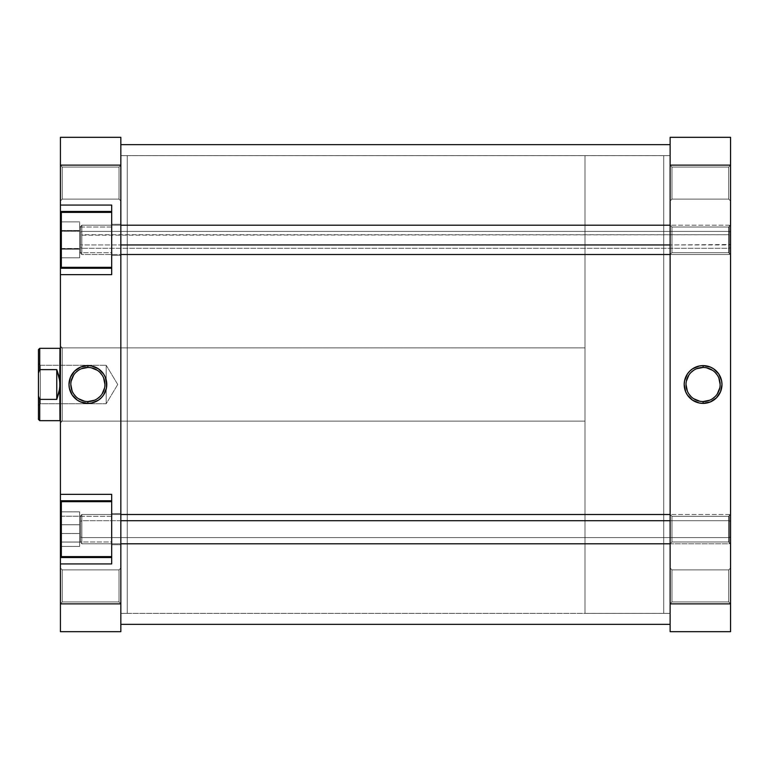 <?xml version="1.0" encoding="UTF-8"?>
<svg xmlns="http://www.w3.org/2000/svg" width="769" height="769" viewBox="0 0 769 769"><rect width="100%" height="100%" fill="white"/><g stroke="black" fill="none" stroke-linecap="round" stroke-linejoin="round"><path stroke-width="0.58" stroke-dasharray="3.85 2.88" d="M728.724 601.925L728.724 569.887L730.55 568.051L730.55 603.761L728.724 601.925L728.724 569.887L730.55 568.051L730.55 603.761L728.724 601.925L671.962 601.925L670.126 603.761L670.126 568.051L671.962 569.887L671.962 601.925L670.126 603.761L670.126 568.051L671.962 569.887L671.962 601.925L671.962 569.887L728.724 569.887L728.724 601.925L671.962 601.925L671.962 569.887L728.724 569.887L728.724 601.925L728.724 569.887L671.962 569.887L671.962 601.925L728.724 601.925L728.724 569.887L671.962 569.887L671.962 601.925L728.724 601.925L730.55 603.761L730.55 568.051L730.55 603.415L730.55 568.051L728.724 569.887L728.724 601.925L730.55 603.761L730.55 568.051L728.724 569.887L728.724 601.925M728.724 541.962L728.724 516.326L730.55 514.499L730.55 543.789L728.724 541.962L728.724 516.326L730.55 514.499L730.55 543.789L728.724 541.962L671.962 541.962L670.126 543.789L670.126 514.499L671.962 516.326L671.962 541.962L670.126 543.789L670.126 514.499L671.962 516.326L671.962 541.962L671.962 516.326L728.724 516.326L728.724 541.962L671.962 541.962L671.962 516.326L728.724 516.326L728.724 541.962L728.724 516.326L671.962 516.326L671.962 541.962L728.724 541.962L728.724 516.326L671.962 516.326L671.962 541.962L728.724 541.962L730.55 543.789L730.55 514.499L730.55 543.51L730.55 514.499L728.724 516.326L728.724 541.962L730.55 543.789L730.55 514.499L728.724 516.326L728.724 541.962M728.724 252.674L728.724 227.038L730.55 225.211L730.55 254.501L728.724 252.674L728.724 227.038L730.55 225.211L730.55 254.501L728.724 252.674L671.962 252.674L670.126 254.501L670.126 225.211L671.962 227.038L671.962 252.674L670.126 254.501L670.126 225.211L671.962 227.038L671.962 252.674L671.962 227.038L728.724 227.038L728.724 252.674L671.962 252.674L671.962 227.038L728.724 227.038L728.724 252.674L728.724 227.038L671.962 227.038L671.962 252.674L728.724 252.674L728.724 227.038L671.962 227.038L671.962 252.674L728.724 252.674L730.55 254.501L730.55 225.211L730.55 254.222L730.55 225.211L728.724 227.038L728.724 252.674L730.55 254.501L730.55 225.211L728.724 227.038L728.724 252.674M728.724 199.113L728.724 167.075L730.55 165.239L730.55 200.949L728.724 199.113L728.724 167.075L730.55 165.239L730.55 200.949L728.724 199.113L671.962 199.113L670.126 200.949L670.126 165.239L671.962 167.075L671.962 199.113L670.126 200.949L670.126 165.239L671.962 167.075L671.962 199.113L671.962 167.075L728.724 167.075L728.724 199.113L671.962 199.113L671.962 167.075L728.724 167.075L728.724 199.113L728.724 167.075L671.962 167.075L671.962 199.113L728.724 199.113L728.724 167.075L671.962 167.075L671.962 199.113L728.724 199.113L730.55 200.949L730.55 165.239L730.55 200.603L730.55 165.239L728.724 167.075L728.724 199.113L730.55 200.949L730.55 165.239L728.724 167.075L728.724 199.113M703.087 367.447A17.053 17.053 0 0 0 686.025 384.5A17.053 17.053 0 0 0 703.087 401.553A17.053 17.053 0 0 0 720.14 384.5A17.053 17.053 0 0 0 703.087 367.447L706.413 367.774M663.724 613.374L670.126 613.374L670.126 155.626L663.724 155.626L663.724 613.374L663.724 155.626L663.724 613.374L663.724 155.626L670.126 155.626L670.126 613.374L670.126 155.626L670.126 613.374L584.988 613.374L584.988 155.626L663.724 155.626L663.724 613.374L663.724 155.626L663.724 613.374L663.724 155.626L584.988 155.626L584.988 613.374L663.724 613.374M730.55 137.324L730.55 631.676L670.126 631.676L670.126 137.324L730.55 137.324L730.55 603.876L670.126 603.876L670.126 165.124L730.55 165.124L670.126 165.124L670.126 137.324L730.55 137.324M670.126 200.949L670.126 165.239L670.126 200.949L670.126 165.239L670.126 200.949L671.962 199.113L671.962 167.075L670.126 165.239L670.126 200.949L671.962 199.113L671.962 167.075L670.126 165.239L670.126 200.949M670.126 254.501L670.126 225.211L670.126 254.501L670.126 225.211L670.126 254.501L671.962 252.674L671.962 227.038L670.126 225.211L670.126 254.501L671.962 252.674L671.962 227.038L670.126 225.211L670.126 254.501L729.272 254.501L729.272 248.291L730.55 247.56L730.55 232.151L729.272 231.411L729.272 254.501L729.272 231.411L81.841 231.411L80.562 232.151L80.562 253.222L80.562 247.56L81.841 248.291L81.841 254.501L81.841 231.411L81.841 254.501L81.841 248.291L729.272 248.291L729.272 254.501L729.272 244.955L730.55 244.513L730.55 226.49L730.55 253.212L730.55 226.49L730.55 247.56L729.272 248.291L81.841 248.291L81.841 225.211L81.841 231.411L729.272 231.411L729.272 225.211L729.272 248.291L729.272 225.211L729.272 231.411L730.55 232.151L730.55 226.49L730.55 235.199L729.272 234.747L729.272 225.211L729.272 244.955L729.272 225.211L729.272 234.747L80.562 235.199L80.562 226.49L80.562 253.212L80.562 226.49L80.562 232.151L81.841 231.411L81.841 225.211L81.841 248.291L80.562 247.56L80.562 226.49L80.562 244.513L81.841 244.955L81.841 225.211L81.841 244.955L120.839 244.955L81.841 244.955L81.841 254.501L81.841 234.747L729.272 234.747L729.272 254.501L729.272 234.747L730.55 235.199L730.55 226.499L730.55 253.222L730.55 244.513L670.126 244.955L729.272 244.955L729.272 254.501L730.55 253.222L729.272 254.501L81.841 254.501L81.841 244.955L80.562 244.513L80.562 253.212L80.562 226.499L80.562 253.222L80.562 235.199L81.841 234.747L81.841 254.501L80.562 253.222L81.841 254.501L120.839 254.501M670.126 543.789L670.126 514.499L670.126 543.789L670.126 514.499L670.126 543.789L671.962 541.962L671.962 516.326L670.126 514.499L670.126 543.789L671.962 541.962L671.962 516.326L670.126 514.499L670.126 543.789L729.272 543.789L729.272 537.589L730.55 536.849L730.55 521.44L729.272 520.709L729.272 543.789L729.272 520.709L81.841 520.709L80.562 521.44L80.562 542.51L80.562 536.849L81.841 537.589L81.841 543.789L81.841 520.709L81.841 543.789L81.841 537.589L729.272 537.589L729.272 543.789L729.272 537.589L81.841 537.589L81.841 514.499L81.841 520.709L729.272 520.709L729.272 514.499L729.272 537.589L729.272 514.499L729.272 520.709L730.55 521.44L730.55 542.51L730.55 515.778L730.55 536.849L729.272 537.589L730.55 536.849L730.55 542.51L730.55 521.44L729.272 520.709L729.272 543.789L729.272 520.709L670.126 520.709L729.272 520.709L729.272 514.499L729.272 543.789L730.55 542.51L730.55 515.788L730.55 542.51L729.272 543.789L81.841 543.789L81.841 514.499L81.841 537.589L80.562 536.849L80.562 515.778L80.562 521.44L81.841 520.709L80.562 521.44L80.562 542.51L80.562 536.849L81.841 537.589L81.841 543.789L81.841 537.589L729.272 537.589L81.841 537.589L81.841 514.499L81.841 543.789L80.562 542.51L80.562 515.788L80.562 542.51L81.841 543.789L120.839 543.789M670.126 603.761L670.126 568.051L670.126 603.761L670.126 568.051L670.126 603.761L671.962 601.925L671.962 569.887L670.126 568.051L670.126 603.761L671.962 601.925L671.962 569.887L670.126 568.051L670.126 603.761M670.126 631.676L730.55 631.676L730.55 603.876L670.126 603.876L670.126 631.676M709.614 400.255L712.565 398.678M715.151 396.564L717.266 393.978M719.813 387.826L720.14 384.5M718.842 377.973L717.266 375.022M715.151 372.436L712.565 370.322M696.56 368.745L693.609 370.322M691.023 372.436L688.909 375.022M686.361 381.174L686.025 384.5M687.332 391.027L688.909 393.978M691.023 396.564L693.609 398.678M699.761 401.226L703.087 401.553M120.839 155.636L120.839 613.364L670.126 613.364L670.126 155.626L120.839 155.636L120.839 624.351L120.839 144.659L670.126 144.659L670.126 624.351L670.126 144.649L120.839 144.659L120.839 624.341L120.839 155.636L670.126 155.636L670.126 613.374L120.839 613.374L120.839 155.636L120.839 613.374L127.25 613.374L127.25 155.626L120.839 155.626L120.839 156.732L120.839 155.626L127.25 155.626L127.25 613.374L127.25 155.626L127.25 613.374L120.839 613.374L120.839 155.626L670.126 155.626M670.126 613.374L120.839 613.374M111.688 212.388L61.337 212.388L61.337 267.324L111.688 267.324L111.688 205.063L111.688 274.639L111.688 205.063L111.688 267.324L61.337 267.324L61.337 212.388L61.337 267.324L61.337 212.388L61.337 267.189L61.337 212.388L111.688 212.388M111.688 501.676L61.337 501.676L61.337 556.612L111.688 556.612L111.688 494.361L111.688 563.937L111.688 494.361L111.688 556.612L61.337 556.612L61.337 501.676L61.337 556.612L61.337 501.676L61.337 556.477L61.337 501.676L111.688 501.676M62.251 167.075L62.251 199.113L60.424 200.949L60.424 165.239L62.251 167.075L62.251 199.113L60.424 200.949L60.424 165.239L62.251 167.075L119.012 167.075L120.839 165.239L120.839 200.949L119.012 199.113L119.012 167.075L120.839 165.239L120.839 200.949L119.012 199.113L119.012 167.075L119.012 199.113L62.251 199.113L62.251 167.075L119.012 167.075L119.012 199.113L62.251 199.113L62.251 167.075L62.251 199.113L119.012 199.113L119.012 167.075L62.251 167.075L62.251 199.113L119.012 199.113L119.012 167.075L62.251 167.075L60.424 165.239L60.424 200.949L60.424 165.585L60.424 200.949L62.251 199.113L62.251 167.075L60.424 165.239L60.424 200.949L62.251 199.113L62.251 167.075M62.251 569.887L62.251 601.925L60.424 603.761L60.424 568.051L62.251 569.887L62.251 601.925L60.424 603.761L60.424 568.051L62.251 569.887L119.012 569.887L120.839 568.051L120.839 603.761L119.012 601.925L119.012 569.887L120.839 568.051L120.839 603.761L119.012 601.925L119.012 569.887L119.012 601.925L62.251 601.925L62.251 569.887L119.012 569.887L119.012 601.925L62.251 601.925L62.251 569.887L62.251 601.925L119.012 601.925L119.012 569.887L62.251 569.887L62.251 601.925L119.012 601.925L119.012 569.887L62.251 569.887L60.424 568.051L60.424 603.761L60.424 568.397L60.424 603.761L62.251 601.925L62.251 569.887L60.424 568.051L60.424 603.761L62.251 601.925L62.251 569.887M62.251 347.876L62.251 421.124L60.424 422.95L60.424 346.05L62.251 347.876L127.25 347.876L127.25 421.124L62.251 421.124L62.251 347.876L62.251 421.124L127.25 421.124L127.25 347.876L127.25 421.124L127.25 347.876L62.251 347.876L60.424 346.05L60.424 422.95L60.424 346.79L60.424 422.95L62.251 421.124L62.251 347.876M87.887 401.553A17.053 17.053 0 0 0 104.94 384.5A17.053 17.053 0 0 0 87.887 367.447A17.053 17.053 0 0 0 70.825 384.5A17.053 17.053 0 0 0 87.887 401.553L84.561 401.226M120.839 513.586L120.839 544.712L111.688 544.712L111.688 513.586L120.839 513.586L120.839 544.712L111.688 544.712L111.688 513.586L120.839 513.586L111.688 513.586L111.688 544.712L120.839 544.712L120.839 513.586L111.688 513.586L111.688 544.712L120.839 544.712L120.839 513.586M120.839 224.288L120.839 255.414L111.688 255.414L111.688 224.288L120.839 224.288L120.839 255.414L111.688 255.414L111.688 224.288L120.839 224.288L111.688 224.288L111.688 255.414L120.839 255.414L120.839 224.288L111.688 224.288L111.688 255.414L120.839 255.414L120.839 224.288M79.649 252.674L79.649 227.038L111.688 227.038L111.688 252.674L79.649 252.674L79.649 227.038L111.688 227.038L111.688 252.674L79.649 252.674L111.688 252.674L111.688 227.038L79.649 227.038L79.649 252.674L111.688 252.674L111.688 227.038L79.649 227.038L79.649 252.674M79.649 541.962L79.649 516.326L111.688 516.326L111.688 541.962L79.649 541.962L79.649 516.326L111.688 516.326L111.688 541.962L79.649 541.962L111.688 541.962L111.688 516.326L79.649 516.326L79.649 541.962L111.688 541.962L111.688 516.326L79.649 516.326L79.649 541.962M60.424 213.638L60.424 211.475L111.688 211.475L111.688 205.063L111.688 211.475L60.424 211.475L111.688 211.475L111.688 268.237L111.688 211.475L60.424 211.475L111.688 211.475L60.424 211.475L60.424 205.063L111.688 205.063L60.424 205.063L60.424 165.124L120.839 165.124L120.839 631.676L60.424 631.676L60.424 556.977L60.424 557.525L111.688 557.525L60.424 557.525L111.688 557.525L111.688 500.763L111.688 557.525L60.424 557.525L111.688 557.525L111.688 563.937L60.424 563.937L111.688 563.937L111.688 557.525L60.424 557.525L60.424 137.324L120.839 137.324L60.424 137.324L60.424 165.124L120.839 165.124L120.839 603.876L60.424 603.876L60.424 557.525M120.839 568.051L120.839 603.761L120.839 568.051L120.839 603.761L120.839 568.051L119.012 569.887L119.012 601.925L120.839 603.761L120.839 568.051L119.012 569.887L119.012 601.925L120.839 603.761L120.839 568.051M120.839 165.239L120.839 200.949L120.839 165.239L120.839 200.949L120.839 165.239L119.012 167.075L119.012 199.113L120.839 200.949L120.839 165.239L119.012 167.075L119.012 199.113L120.839 200.949L120.839 165.239M120.839 255.414L120.839 224.586L120.839 255.414M120.839 544.712L120.839 513.884L120.839 544.712M60.424 266.074L60.424 268.237L111.688 268.237L60.424 268.237L111.688 268.237L60.424 268.237L111.688 268.237L111.688 274.639L60.424 274.639L111.688 274.639L111.688 268.237L60.424 268.237L60.424 211.475M60.424 555.362L60.424 502.926M60.424 500.763L111.688 500.763L111.688 494.361L111.688 500.763L60.424 500.763L111.688 500.763L60.424 500.763L111.688 500.763L60.424 500.763L60.424 494.361L111.688 494.361L60.424 494.361L60.424 268.237M120.839 603.876L120.839 631.676L60.424 631.676L60.424 603.876L120.839 603.876M81.36 368.745L78.409 370.322M75.823 372.436L73.709 375.022M71.161 381.174L70.825 384.5M72.132 391.027L73.709 393.978M75.823 396.564L78.409 398.678M94.414 400.255L97.365 398.678M99.951 396.564L102.066 393.978M104.613 387.826L104.94 384.5M103.642 377.973L102.066 375.022M99.951 372.436L97.365 370.322M91.213 367.774L87.887 367.447M111.688 255.414L111.688 224.288L111.688 255.414M111.688 227.038L111.688 252.674L111.688 227.038M61.337 249.194L61.337 221.885L61.337 257.817L61.337 231.229L79.649 231.229L79.649 249.194L61.337 249.194L79.649 249.194L79.649 257.817L79.649 221.885L79.649 231.229L61.337 231.229L61.337 257.826L61.337 221.885L79.649 221.885L61.337 221.885L61.337 230.508L79.649 230.508L61.337 230.508L61.337 248.474L79.649 248.474L61.337 248.474L61.337 257.817L79.649 257.817L61.337 257.817L61.337 249.194M111.688 544.712L111.688 513.586L111.688 544.712M111.688 516.326L111.688 541.962L111.688 516.326M61.337 533.532L61.337 511.856L61.337 546.432L61.337 511.866L61.337 546.423L61.337 516.22L79.649 516.249L79.649 533.532L61.337 533.532L79.649 533.532L79.649 546.432L79.649 511.856L79.649 516.249L61.337 516.249L61.337 511.856L79.649 511.856L61.337 511.856L61.337 524.756L79.649 524.756L61.337 524.756L61.337 542.039L79.649 542.039L61.337 542.039L61.337 546.432L79.649 546.432L61.337 546.432L61.337 533.532M79.649 231.229L79.649 257.817L79.649 231.229M79.649 516.249L79.649 546.432L79.649 511.856L79.649 533.494L61.337 533.494L61.337 516.22L79.649 516.22L61.337 516.22L61.337 511.866L79.649 511.866L79.649 546.423L79.649 511.866L61.337 511.866L61.337 524.794L79.649 524.794L61.337 524.794L61.337 542.068L79.649 542.068L61.337 542.068L61.337 546.423L79.649 546.423L61.337 546.423L61.337 533.494L79.649 533.494L79.649 546.423L79.649 516.22M61.337 231.027L79.649 231.027L79.649 248.993L61.337 248.993L61.337 221.885L79.649 221.885L79.649 231.027L61.337 231.027M61.337 230.71L79.649 230.71L79.649 221.885L61.337 221.885L61.337 248.685L79.649 248.685L79.649 230.71L61.337 230.71M61.337 257.826L79.649 257.826L79.649 248.685L61.337 248.685L61.337 257.826L61.337 248.993L79.649 248.993L79.649 257.826L61.337 257.826M79.649 231.027L79.649 257.826L79.649 231.027M60.424 347.876L584.988 347.876L584.988 421.124L60.424 421.124L60.424 347.876L60.424 421.124L60.424 347.876L60.424 421.124L584.988 421.124L584.988 384.5L584.988 613.374L584.988 347.876L584.988 421.124L584.988 347.876L60.424 347.876M59.963 420.662L59.963 348.338L59.963 384.5L59.155 376.887L56.762 369.62L39.728 369.62L38.45 373.08L38.45 349.616L38.45 395.92L38.45 373.08L39.728 369.62L39.728 348.338L39.728 369.62L56.762 369.62L56.762 399.38L56.762 369.62L59.155 376.887L59.963 384.5L59.963 420.662M40.276 403.725L40.276 365.275L38.45 363.449L38.45 405.551L40.276 403.725L106.199 403.725L117.744 384.5L106.199 365.275L106.199 403.725L106.199 365.275L40.276 365.275L40.276 403.725L40.276 365.275L106.199 365.275L106.199 403.725L40.276 403.725L38.45 405.551L38.45 363.449L38.45 405.148L38.45 363.449L40.276 365.275L40.276 403.725M38.45 419.384L38.45 395.92L39.728 399.38L56.762 399.38L59.155 392.113L59.963 384.5L59.155 392.113L56.762 399.38L39.728 399.38L39.728 420.662L39.728 399.38L38.45 395.92L38.45 419.384M117.744 384.5L106.199 403.725L106.199 365.275L117.744 384.5M584.988 155.626L584.988 362.064L584.988 155.626M120.839 520.709L81.841 520.709L120.839 520.709M729.272 537.589L729.272 514.499L729.272 520.709L730.55 521.44L730.55 536.849L729.272 537.589M81.841 520.709L81.841 537.589L80.562 536.849L80.562 515.778L80.562 521.44L81.841 520.709M120.839 514.499L81.841 514.499L80.562 515.778L81.841 514.499L729.272 514.499L730.55 515.778L729.272 514.499L670.126 514.499M120.839 225.211L81.841 225.211L80.562 226.49L81.841 225.211L729.272 225.211L730.55 226.49L729.272 225.211L670.126 225.211"/><path stroke-width="1.15" d="M703.087 367.447L703.087 365.611A18.889 18.889 0 0 1 721.976 384.5A18.889 18.889 0 0 1 703.087 403.389L710.316 401.947L716.439 397.852L720.534 391.729L721.976 384.5L721.61 380.818L718.794 374.003L713.574 368.793L710.316 367.053L703.087 365.611L699.406 365.977L692.59 368.793L689.726 371.148L687.38 374.003L684.564 380.818L684.199 384.5L685.64 391.729L687.38 394.997L692.59 400.207L699.406 403.023L703.087 403.389L703.087 401.553A17.053 17.053 0 0 0 720.14 384.5A17.053 17.053 0 0 0 703.087 367.447A17.053 17.053 0 0 0 686.025 384.5A17.053 17.053 0 0 0 703.087 401.553L703.087 403.389A18.889 18.889 0 0 1 684.199 384.5A18.889 18.889 0 0 1 703.087 365.611L703.087 367.447A17.053 17.053 0 0 1 720.14 384.5A17.053 17.053 0 0 1 703.087 401.553A17.053 17.053 0 0 1 686.025 384.5A17.053 17.053 0 0 1 703.087 367.447L696.56 368.745M730.55 603.876L730.55 137.324L670.126 137.324L670.126 631.676L730.55 631.676L730.55 603.876L670.126 603.876L670.126 165.124L730.55 165.124L730.55 603.876L670.126 603.876L670.126 631.676L730.55 631.676L730.55 603.876M670.126 137.324L670.126 165.124L730.55 165.124L730.55 137.324L670.126 137.324M703.087 401.553L709.614 400.255M712.565 398.678L715.151 396.564M717.266 393.978L719.813 387.826M720.14 384.5L718.842 377.973M717.266 375.022L715.151 372.436M712.565 370.322L706.413 367.774M693.609 370.322L691.023 372.436M688.909 375.022L686.361 381.174M686.025 384.5L687.332 391.027M688.909 393.978L691.023 396.564M693.609 398.678L699.761 401.226M670.126 624.341L120.839 624.351M111.688 501.676L61.337 501.676L61.337 556.612L111.688 556.612L61.337 556.612L61.337 501.676L111.688 501.676M111.688 212.388L61.337 212.388L61.337 267.324L111.688 267.324L61.337 267.324L61.337 212.388L111.688 212.388M87.887 401.553L87.887 403.389A18.889 18.889 0 0 1 68.999 384.5A18.889 18.889 0 0 1 87.887 365.611L80.658 367.053L74.526 371.148L70.44 377.271L68.999 384.5L69.364 388.182L72.18 394.997L77.39 400.207L80.658 401.947L87.887 403.389L91.569 403.023L98.374 400.207L101.239 397.852L103.594 394.997L106.41 388.182L106.776 384.5L105.334 377.271L103.594 374.003L98.374 368.793L91.569 365.977L87.887 365.611L87.887 367.447A17.053 17.053 0 0 0 70.825 384.5A17.053 17.053 0 0 0 87.887 401.553A17.053 17.053 0 0 0 104.94 384.5A17.053 17.053 0 0 0 87.887 367.447L87.887 365.611A18.889 18.889 0 0 1 106.776 384.5A18.889 18.889 0 0 1 87.887 403.389L87.887 401.553A17.053 17.053 0 0 1 70.825 384.5A17.053 17.053 0 0 1 87.887 367.447A17.053 17.053 0 0 1 104.94 384.5A17.053 17.053 0 0 1 87.887 401.553L94.414 400.255M111.688 563.937L111.688 494.361L60.424 494.361L60.424 500.763L111.688 500.763L60.424 500.763L60.424 274.639L60.424 494.361L111.688 494.361L111.688 563.937L60.424 563.937L60.424 631.676L120.839 631.676L120.839 137.324L60.424 137.324L60.424 211.475L111.688 211.475L60.424 211.475L60.424 165.124L120.839 165.124L120.839 603.876L60.424 603.876L60.424 563.937L111.688 563.937M111.688 274.639L111.688 205.063L60.424 205.063L111.688 205.063L111.688 274.639L60.424 274.639L111.688 274.639M60.424 213.638L60.424 266.074M60.424 268.237L111.688 268.237L60.424 268.237L60.424 274.639L60.424 211.475M60.424 502.926L60.424 555.362M60.424 557.525L111.688 557.525L60.424 557.525L60.424 563.937L60.424 500.763M60.424 137.324L120.839 137.324L120.839 165.124L60.424 165.124L60.424 137.324M120.839 631.676L120.839 603.876L60.424 603.876L60.424 631.676L120.839 631.676M87.887 367.447L81.36 368.745M78.409 370.322L75.823 372.436M73.709 375.022L71.161 381.174M70.825 384.5L72.132 391.027M73.709 393.978L75.823 396.564M78.409 398.678L84.561 401.226M97.365 398.678L99.951 396.564M102.066 393.978L104.613 387.826M104.94 384.5L103.642 377.973M102.066 375.022L99.951 372.436M97.365 370.322L91.213 367.774M39.728 399.38L38.45 395.92L38.45 419.384L39.728 420.662L39.728 399.38L38.45 395.92L38.45 419.384L39.728 420.662L39.728 399.38L56.762 399.38L56.762 369.62L59.155 376.887L59.963 384.5L59.963 348.338L39.728 348.338L39.728 369.62L56.762 369.62L56.762 399.38L39.728 399.38M59.963 348.338L59.761 388.326L56.762 399.38L59.155 392.113L59.963 384.5L59.963 420.662L59.761 380.674L56.762 369.62L39.728 369.62L39.728 348.338L59.963 348.338M38.45 349.616L38.45 395.92L38.45 373.08L39.728 369.62L38.45 373.08L38.45 349.616L39.728 348.338M120.839 244.955L670.126 244.955L120.839 244.955M670.126 520.709L120.839 520.709L670.126 520.709M670.126 144.649L120.839 144.649M59.963 420.662L39.728 420.662M120.839 225.211L670.126 225.211M120.839 254.501L670.126 254.501M120.839 543.789L670.126 543.789M120.839 514.499L670.126 514.499"/></g></svg>
